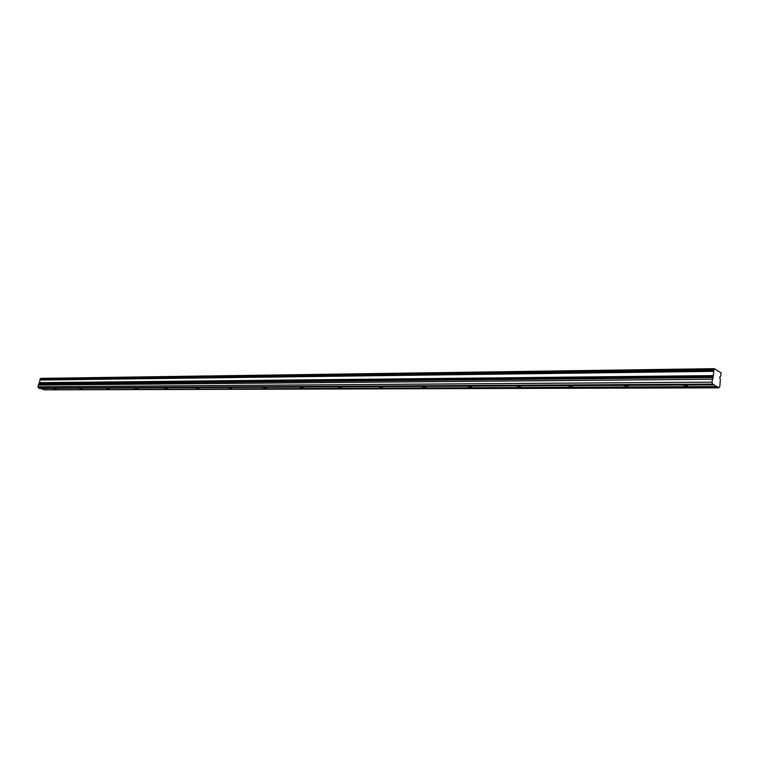 <?xml version="1.0" encoding="UTF-8"?>
<svg xmlns="http://www.w3.org/2000/svg" width="759" height="759" viewBox="0 0 759 759"><rect width="100%" height="100%" fill="white"/><g stroke="black" fill="none" stroke-linecap="round" stroke-linejoin="round"><path stroke-width="1.14" d="M39.62 382.678L39.999 379.424L713.877 370.345L714.295 368.675L721.05 372.83L720.889 375.714L719.75 377.28L720.357 379.908L719.779 386.748L718.877 387.84L712.597 384.101L712.065 382.138L37.95 386.777L38.529 388.001L39.923 388.475L713.868 384.86M714.181 369.605L39.999 379.424M40.341 378.959L40.474 378.38L714.295 368.675M717.473 386.54L44.069 389.86L718.877 387.84M43.908 389.509L40.787 388.466M37.95 386.777L39.24 382.688L713.384 375.601L713.754 371.35L39.857 380.05M713.754 371.35L713.877 370.345M39.089 383.314L713.081 376.578L713.213 375.572M713.081 376.578L713.166 377.555L39.174 383.921M713.166 377.555L712.701 379.225L38.662 384.965M712.701 379.225L38.348 385.06M712.065 382.138L712.426 379.367M717.625 387.099L44.069 389.86M53.747 388.399L56.337 389.225L52.817 388.399M106.706 388.115L109.334 388.969L105.681 388.115M164.874 387.802L167.54 388.684L163.745 387.811M229.066 387.46L231.77 388.371L227.823 387.46M300.26 387.071L303.012 388.02L298.885 387.081M379.69 386.644L382.479 387.621L378.143 386.654M468.853 386.17L471.681 387.166L467.108 386.179M569.658 385.629L572.533 386.644L567.685 385.638M684.542 385.012L687.464 386.046L682.284 385.022M625.16 385.335L628.054 386.359L623.054 385.344M517.657 385.904L520.513 386.919L515.807 385.914M422.943 386.416L425.761 387.403L421.302 386.426M338.865 386.872L341.635 387.821L337.404 386.872M263.715 387.27L266.447 388.2L262.405 387.28M196.154 387.631L198.849 388.532L194.978 387.64M135.093 387.963L137.74 388.836L134.02 387.963M79.619 388.257L82.228 389.101L78.642 388.266M38.529 388.001L712.597 384.101"/></g></svg>
